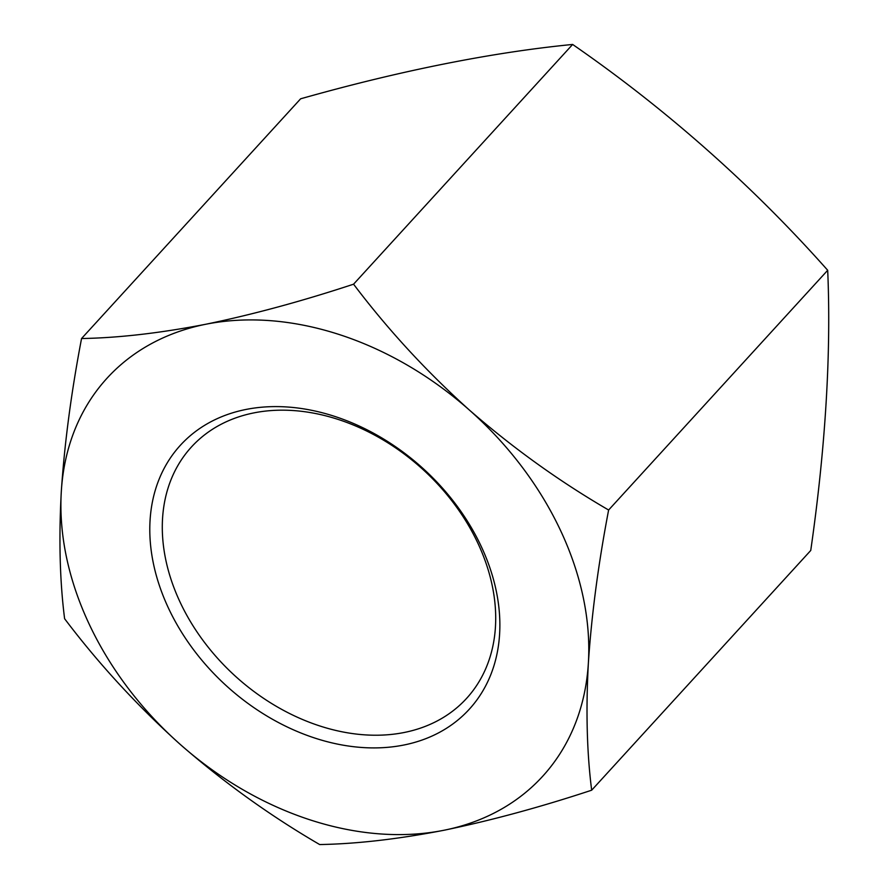 <?xml version="1.0" encoding="UTF-8"?>
<svg xmlns="http://www.w3.org/2000/svg" width="889" height="889" viewBox="0 0 889 889"><rect width="100%" height="100%" fill="white"/><g stroke="black" fill="none" stroke-linecap="round" stroke-linejoin="round"><path stroke-width="1.33" d="M353.566 284.191C387.66 329.308 426.242 371.246 469.314 409.996C513.109 448.145 559.548 481.494 608.621 510.019C598.308 564.015 591.563 615.01 588.374 663.005C585.795 710.422 586.896 752.816 591.674 790.199L810.746 550.469A949.063 325.774 108 0 0 827.692 270.278A949.063 628.734 40.8 0 0 572.638 44.45A949.063 302.96 -25.2 0 0 300.626 98.801L81.555 338.531C118.604 337.898 160.02 333.131 205.781 324.252C252.743 314.562 302.004 301.204 353.566 284.191L572.638 44.45M403.795 745.038A195.669 146.552 42.4 0 1 168.621 608.476A195.669 146.552 42.4 0 1 245.886 409.473A195.669 146.552 42.4 0 1 481.049 546.046A195.669 146.552 42.4 0 1 403.795 745.038M253.81 412.907A186.357 139.573 -137.6 0 0 191.435 446.989A186.357 139.573 -137.6 0 0 203.603 641.236A186.357 139.573 -137.6 0 0 404.195 732.492A186.357 139.573 -137.6 0 0 466.569 698.41A186.357 139.573 -137.6 0 0 454.401 504.174A186.357 139.573 -137.6 0 0 253.81 412.907M608.621 510.019L827.692 270.278M591.674 790.199C540.123 807.223 490.861 820.58 443.9 830.27C398.128 839.149 356.722 843.905 319.673 844.55C270.489 815.935 224.05 782.598 180.367 744.526C137.195 705.677 98.612 663.739 64.608 618.722C59.83 581.228 58.73 538.834 61.308 491.517C64.508 443.411 71.264 392.416 81.555 338.531M588.374 663.005A295.059 220.983 42.4 0 1 443.9 830.27A295.059 220.983 42.4 0 1 180.367 744.526A295.059 220.983 42.4 0 1 61.308 491.517A295.059 220.983 42.4 0 1 205.781 324.252A295.059 220.983 42.4 0 1 469.314 409.996A295.059 220.983 42.4 0 1 588.374 663.005"/></g></svg>
